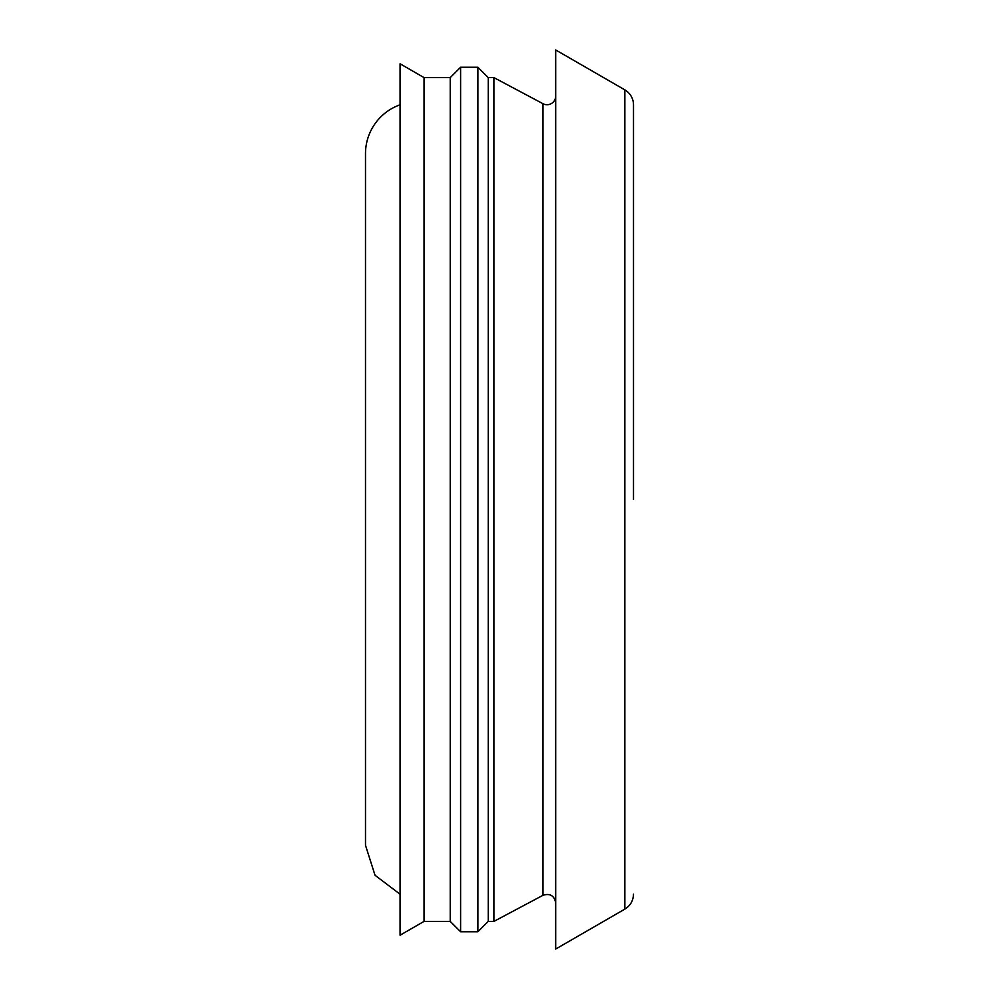 <?xml version="1.0" encoding="UTF-8"?>
<svg xmlns="http://www.w3.org/2000/svg" width="999" height="999" viewBox="0 0 999 999"><rect width="100%" height="100%" fill="white"/><g stroke="black" fill="none" stroke-linecap="round" stroke-linejoin="round"><path stroke-width="1.5" d="M633.503 499.5L633.503 104.858L633.503 499.5M633.503 894.142C633.279 900.673 630.406 905.668 624.85 909.115L624.85 89.885A17.295 17.295 0 0 1 633.503 104.858M624.85 909.115L555.694 949.05L555.694 49.95L624.85 89.885M555.694 96.079A8.641 8.641 0 0 1 542.994 103.709L493.906 77.61L488.261 77.61L477.884 67.245L460.601 67.245L460.601 931.755L477.884 931.755L477.884 67.245M542.994 103.709L542.994 895.291L493.906 921.39L493.906 77.61M493.906 921.39L488.261 921.39L488.261 77.61M460.601 931.755L450.224 921.39L450.224 77.61L460.601 67.245M424.038 499.5L424.038 77.61L400.075 63.786L400.075 935.214L424.038 921.39L424.038 499.5M400.075 894.217L375.025 875.261L365.497 845.304L365.497 153.696A51.873 51.873 0 0 1 400.075 104.783M542.994 895.291C550.062 893.106 554.295 895.653 555.694 902.921M488.261 921.39L477.884 931.755M450.224 77.61L424.038 77.61M450.224 921.39L424.038 921.39"/></g></svg>
